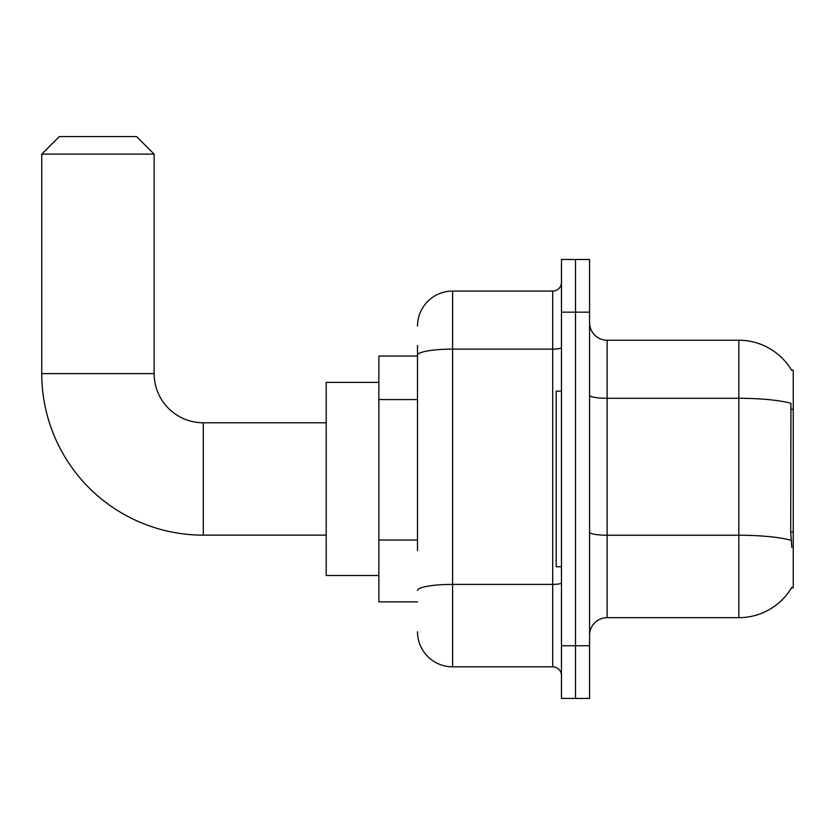 <?xml version="1.0" encoding="UTF-8"?>
<svg xmlns="http://www.w3.org/2000/svg" width="835" height="835" viewBox="0 0 835 835"><rect width="100%" height="100%" fill="white"/><g stroke="black" fill="none" stroke-linecap="round" stroke-linejoin="round"><path stroke-width="1.25" d="M791.528 587.819L791.83 587.297A61.456 61.456 0 0 1 738.818 617.67A61.456 61.456 0 0 0 791.528 587.819L793.25 587.819L793.25 370.093L791.528 370.093M417.5 389.037L417.5 345.513L417.5 356.044L378.871 356.044L378.871 601.868L417.5 601.868M589.573 635.226A17.556 17.556 0 0 1 607.128 617.67L738.818 617.67L738.818 340.242L607.128 340.242A17.556 17.556 0 0 1 589.573 322.686A17.556 17.556 0 0 0 607.128 340.242L607.128 617.67A17.556 17.556 0 0 0 589.573 635.226M575.524 645.758L575.524 698.436L589.573 698.436L589.573 645.758L575.524 645.758L575.524 698.436L561.475 698.436L561.475 645.758L575.524 645.758L575.524 312.154L575.524 645.758M561.475 645.758L561.475 259.476L575.524 259.476L575.524 312.154L575.524 259.476L589.573 259.476L589.573 645.758M791.653 370.312A61.456 61.456 0 0 0 738.818 340.242A61.456 61.456 0 0 1 791.653 370.312M791.83 547.436L790.703 532.177L790.954 403.305A61.456 10.667 180 0 0 738.818 398.285L607.128 398.285A17.556 3.048 -0 0 1 589.573 395.237M417.5 550.578L417.5 345.513M417.5 326.193A35.112 35.112 0 0 1 452.612 291.081L452.612 666.831L552.697 666.831L552.697 291.081A8.778 8.778 0 0 0 561.475 282.303M452.612 291.081L552.697 291.081M561.475 675.609A8.778 8.778 0 0 0 552.697 666.831M452.612 666.831A35.112 35.112 0 0 1 417.5 631.709M561.475 391.166L556.214 391.166L556.214 566.746L561.475 566.746M326.193 535.141L203.291 535.141A161.541 161.541 0 0 1 41.75 373.6L41.75 154.12L59.306 136.564L136.564 136.564L154.12 154.12L41.75 154.12M203.291 535.141L203.291 422.771A49.161 49.161 0 0 1 154.12 373.6L154.12 154.12M378.871 382.388L326.193 382.388L326.193 575.524L378.871 575.524M793.25 409.265L790.703 409.265M793.25 532.177L790.703 532.177M417.5 399.579L378.871 399.579M417.5 540.036L378.871 540.036M791.142 540.308A61.456 10.667 180 0 0 738.818 535.235L607.128 535.235A17.556 3.048 0 0 1 589.573 532.187M589.573 312.154L561.475 312.154M561.475 582.872A8.778 1.524 0 0 1 552.697 584.396L452.612 584.396A35.112 6.095 180 0 0 417.5 590.502M417.5 355.219A35.112 6.095 180 0 1 452.612 349.113L552.697 349.113A8.778 1.524 0 0 0 561.475 347.59M41.75 373.6L154.12 373.6M326.193 422.771L203.291 422.771"/></g></svg>
